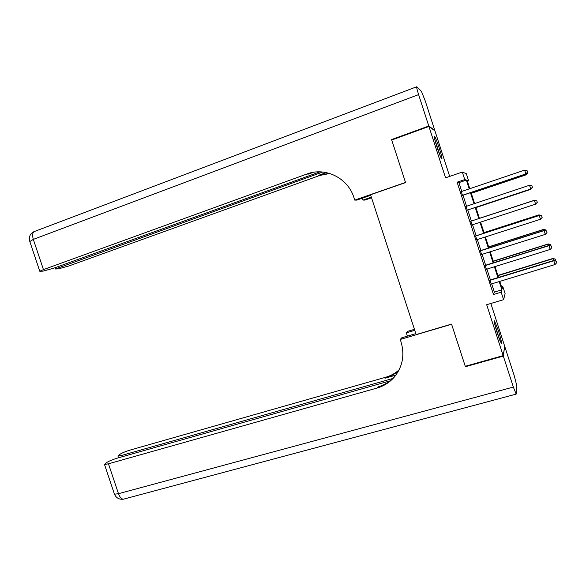 <?xml version="1.0" encoding="UTF-8"?>
<svg xmlns="http://www.w3.org/2000/svg" width="586" height="586" viewBox="0 0 586 586"><rect width="100%" height="100%" fill="white"/><g stroke="black" fill="none" stroke-linecap="round" stroke-linejoin="round"><path stroke-width="0.88" d="M498.305 330.423L494.489 320.842C493.866 321.091 494.87 325.428 497.492 333.859L501.308 343.433C501.909 343.11 500.913 338.774 498.305 330.423M439.31 148.302C437.105 141.651 435.508 137.659 434.512 136.326C433.904 136.311 434.717 139.856 436.944 146.947C439.163 153.642 440.767 157.634 441.741 158.916C442.342 158.879 441.529 155.341 439.31 148.302M501.609 286.994L502.839 286.62L505.117 293.659L503.586 299.666L501.169 292.18L501.872 289.843L499.199 281.588M449.682 176.408L434.929 130.846L428.923 126.466L391.712 140.01L405.556 182.583L370.557 194.764L416.148 334.584L451.55 324.095L465.262 366.279L503.169 355.629L504.714 346.319L490.841 303.482M461.761 191.417L458.919 182.634L457.102 182.195L464.742 179.58L462.303 172.05L466.317 173.705L468.61 180.781L467.101 180.312L469.811 188.692M467.386 181.206L468.61 180.781M489.889 280.086L491.171 284.042M485.127 265.385L486.387 269.274M480.366 250.669L481.611 254.5M475.598 235.946L476.821 239.718M470.829 221.215L472.03 224.921M466.038 206.411L467.254 210.154M457.102 182.195L493.463 294.509L494.357 292.114L491.691 283.88M490.409 279.925L486.915 269.113M485.655 265.216L482.132 254.339M480.886 250.508L477.341 239.549M476.125 235.777L472.55 224.753M471.349 221.039L467.775 209.978M466.559 206.243L462.999 195.226M461.241 191.593L462.479 195.402M503.586 299.666L486.68 304.72L503.169 355.629M493.463 294.509L501.169 292.18M428.923 126.466L445.565 177.829L462.303 172.05M499.799 281.405L502.187 288.795L502.839 286.62M471.041 192.508L474.616 203.554M475.832 207.305L479.414 218.395M480.623 222.116L484.197 233.177M485.42 236.956L488.973 247.937M490.218 251.782L493.742 262.696M495.009 266.601L498.518 277.434M469.218 188.89L466.368 180.085L464.742 179.58M497.917 277.618L494.416 266.784M493.148 262.88L489.618 251.973M488.38 248.127L484.827 237.147M483.604 233.367L480.022 222.314M478.821 218.593L475.239 207.503M474.023 203.752L470.448 192.713M458.919 182.634L466.368 180.085M494.357 292.114L501.872 289.843M462.222 195.482L525.862 173.903L462.193 195.38M524.646 170.116L527.056 170.599L527.547 172.116L525.862 173.903L524.646 170.116L460.992 191.681M527.547 172.116L525.876 174.013M471.298 193.299L525.986 174.87L525.745 174.057M471.269 193.204L525.972 174.767L527.59 173.038L525.986 174.87M527.371 172.35L527.59 173.038M435.054 140.567L439.888 155.158M440.306 156.176L434.783 139.497M494.95 325.054L499.499 339.587M499.902 340.613L494.701 323.985M392.195 139.834L391.573 139.563L405.505 182.436L354.75 200.104L353.937 197.636C347.989 178.019 325.347 166.812 306.969 173.991L43.445 269.604L39.782 271.259L43.108 271.128L54.117 268.058L319.934 171.852M370.726 195.263L356.83 200.097L354.75 200.104M371.539 197.768L364.902 200.075L363.005 200.075L362.382 198.171M306.969 173.991L308.28 174.137L313.268 172.335M428.776 126.019L434.79 130.429L425.231 100.909L421.437 91.372L416.814 86.728C416.331 86.677 416.932 89.306 418.602 94.61L428.776 126.019L391.573 139.563M371.348 197.182L363.005 200.075M322.71 172.02L55.37 268.989L58.453 268.871L69.023 265.912L319.766 175.463L329.815 173.478M329.266 173.31L318.586 175.324L326.255 172.562M503.315 356.076L465.409 366.719L451.601 324.241L400.238 339.455L401.036 341.909C404.86 355.05 402.604 366.777 394.29 377.091C389.617 382.424 383.874 386.071 377.054 388.042L108.469 463.804L118.475 493.69L513.358 387.068L503.315 356.076L504.634 346.802M465.409 366.719L465.606 366.184M414.756 330.336L406.318 332.848L407.387 336.122M406.318 332.848L407.717 331.332L414.434 329.332M400.238 339.455L401.776 337.785L415.826 333.617M392.745 378.505L121.895 455.373L117.947 456.055L120.372 454.011C122.884 452.582 126.268 451.235 130.524 449.953L385.771 377.23C390.774 375.794 395.213 373.341 399.088 369.891M398.81 370.433C394.817 374.124 390.203 376.717 384.965 378.234L395.858 375.135M513.358 387.068L516.171 394.122L516.881 386.064L514.296 375.897L504.846 346.744M389.961 380.9L117.669 458.025C113.296 459.343 109.772 460.757 107.106 462.273L104.498 464.478L108.469 463.804M396.048 374.872L395.089 376.036C390.444 381.34 384.731 384.973 377.948 386.936L377.054 388.042M466.998 210.235L530.74 189.036L466.991 210.198M529.517 185.257L531.927 185.725L532.41 187.242L530.74 189.036L529.517 185.257L465.789 206.499M532.41 187.242L530.733 189.08M535.604 204.155L537.274 202.353L536.791 200.844L534.366 200.375L470.58 221.296L534.388 200.375L535.604 204.155L471.781 225.002M475.371 236.099L539.252 215.494L540.468 219.267L476.572 239.799M475.349 236.026L539.208 215.421L541.654 215.941L542.138 217.45L540.468 219.267M539.208 215.421L541.654 215.941M480.161 250.889L544.116 230.591L545.332 234.371L481.355 254.58M480.117 250.749L544.05 230.459L546.511 231.038L546.994 232.547L545.332 234.371M544.05 230.459L546.511 231.038M475.927 207.605L530.594 189.124M475.913 207.569L530.682 189.388L532.3 187.652L530.674 189.432M534.19 200.346L479.392 218.322L534.19 200.346M539.076 215.465L538.871 214.894L484.014 232.605M538.871 214.894L541.23 215.392L538.915 214.959L484.036 232.671M541.23 215.392L541.383 215.868M543.918 230.503L543.552 229.426L488.629 246.874M543.552 229.426L545.925 229.976L543.61 229.551L488.673 247.006M545.925 229.976L546.233 230.928M484.944 265.663L548.972 245.688L550.188 249.453L486.138 269.355M484.878 265.458L548.892 245.483L551.367 246.113L551.851 247.622L550.188 249.453M548.892 245.483L551.367 246.113M548.752 245.527L548.225 243.952L493.244 261.136M548.225 243.952L550.613 244.552L548.306 244.135L493.302 261.327M550.613 244.552L551.074 245.981M489.72 280.423L553.829 260.763L555.045 264.535L490.914 284.115M489.64 280.159L553.726 260.499L556.217 261.188L556.7 262.689L555.045 264.535M553.726 260.499L556.217 261.188M553.587 260.543L552.898 258.463L497.851 275.391M552.898 258.463L555.301 259.115L553.001 258.712L497.932 275.64M555.301 259.115L555.469 260.909M318.586 175.324L319.766 175.463M418.602 94.61L33.321 239.381L43.445 269.604M58.703 266.403L59.018 267.355M29.82 241.535L33.321 239.381C32.025 234.693 32.596 231.99 35.043 231.265L416.631 86.794M384.965 378.234L385.771 377.23M121.895 455.373L122.342 456.706M124.452 498.906L123.36 499.199C121.383 498.994 119.756 497.155 118.475 493.69L114.453 494.21L114.307 493.771M54.959 267.758L55.37 268.989M34.098 231.595C30.106 233.653 28.648 236.847 29.71 241.19L39.782 271.259M395.089 376.036L394.29 377.091M117.947 456.055L118.526 457.783M104.498 464.478L114.453 494.21C116.218 497.99 119.192 499.646 123.36 499.199L516.171 394.122"/></g></svg>
